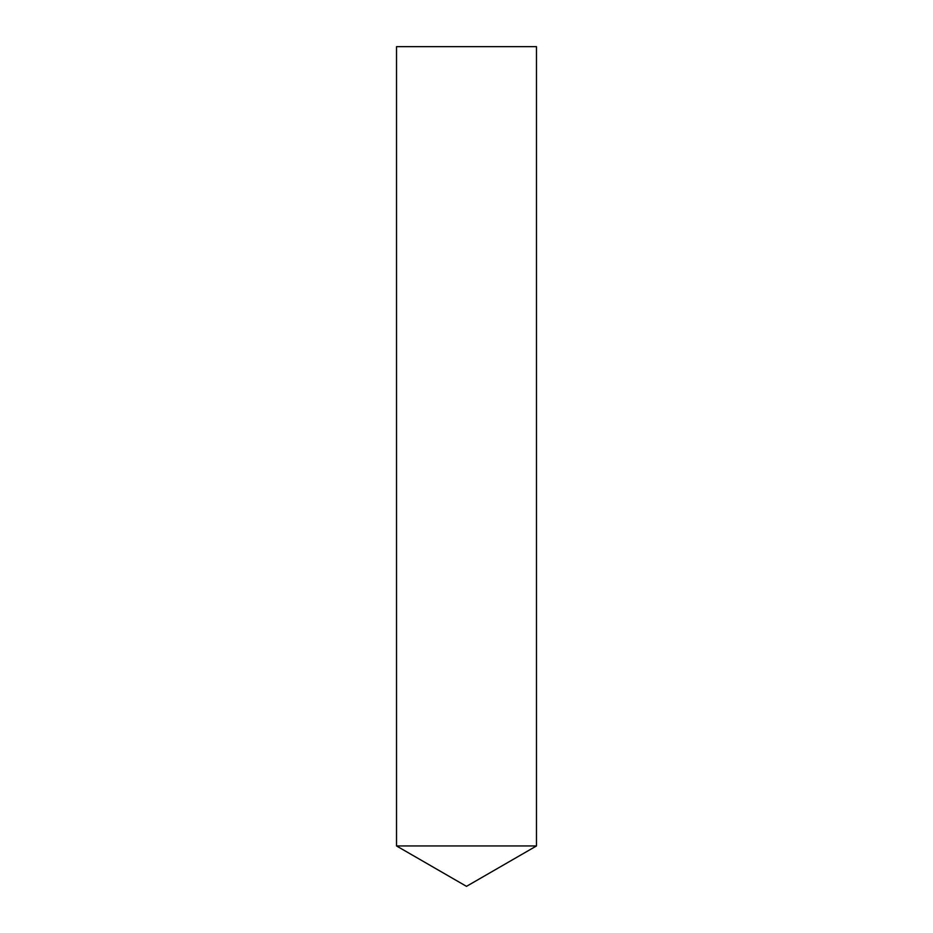 <?xml version="1.0" encoding="UTF-8"?>
<svg xmlns="http://www.w3.org/2000/svg" width="933" height="933" viewBox="0 0 933 933"><rect width="100%" height="100%" fill="white"/><g stroke="black" fill="none" stroke-linecap="round" stroke-linejoin="round"><path stroke-width="1.4" d="M466.5 886.35L396.525 845.951L536.475 845.951L396.525 845.951L396.525 46.65L536.475 46.65L536.475 845.951L466.5 886.35"/></g></svg>
